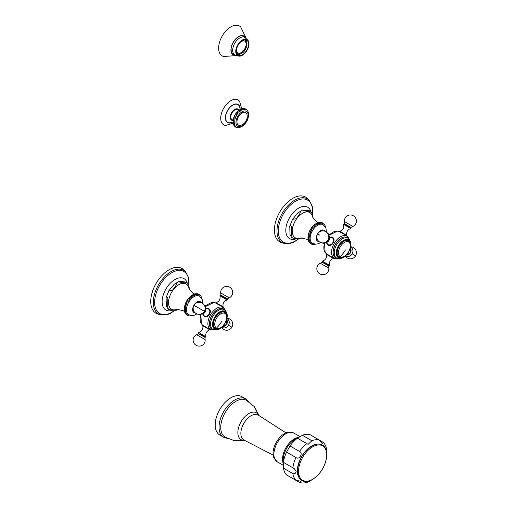 <?xml version="1.0" encoding="UTF-8"?>
<svg xmlns="http://www.w3.org/2000/svg" width="508" height="508" viewBox="0 0 508 508"><rect width="100%" height="100%" fill="white"/><g stroke="black" fill="none" stroke-linecap="round" stroke-linejoin="round"><path stroke-width="0.76" d="M236.925 112.217L238.385 113.062M239.732 109.741L241.198 110.585M239.008 110.249L240.468 111.093M238.29 110.833L239.751 111.677M237.592 111.493L239.058 112.338M236.284 112.998L237.75 113.843M235.693 113.836L237.153 114.681M235.141 114.713L236.601 115.557M234.645 115.614L236.106 116.459M234.207 116.548L235.668 117.392M233.826 117.488L235.293 118.332M233.521 118.434L234.982 119.278M233.28 119.367L234.74 120.212M233.109 120.288L234.575 121.133M233.02 121.177L234.48 122.022M233.001 122.034L234.461 122.879L233.001 122.034M233.058 122.841L234.518 123.685L233.058 122.841M233.185 123.596L234.652 124.441L233.185 123.596M233.667 124.911L235.128 125.762L233.445 124.454L234.855 125.133L233.401 124.333C232.366 118.459 234.55 113.538 239.96 109.576L243.427 108.509M234.023 125.546L233.744 125.101M234.01 125.463L235.477 126.308L234.01 125.463M234.486 126.174L234.175 125.8M234.417 125.927L235.883 126.771L234.728 126.422M234.886 126.302L236.353 127.146L235.382 126.956M235.731 127.178L236.125 127.362M236.474 127.502L236.919 127.629M237.249 127.692L237.738 127.756M238.023 127.743L238.557 127.749M238.62 127.749L241.706 126.708C246.945 122.917 249.168 118.116 248.38 112.312L247.428 110.414M247.231 110.166L246.901 109.817M246.621 109.582L246.278 109.315M245.923 109.112L246.52 109.83L245.567 108.928M245.148 108.776L245.974 109.588L244.507 108.744M244.335 108.579L244.812 108.674M244.589 108.61L245.377 109.442L243.91 108.598M243.516 108.515L244.031 108.553M243.275 108.547L244.742 109.391L243.275 108.547M242.608 108.598L244.069 109.442L242.608 108.598M241.91 108.744L243.37 109.588L241.91 108.744M241.192 108.985L242.653 109.83L241.192 108.985M240.462 109.315L241.929 110.16L240.462 109.315M241.275 125.146A7.226 4.172 -60 0 1 236.976 121.336A7.226 4.172 -60 0 1 242.068 112.954A7.226 4.172 120 0 1 247.117 115.024A9.404 9.404 0 0 1 241.275 125.146M233.064 120.301L231.934 119.469A5.594 3.232 -60 0 1 231.064 114.986A5.594 3.232 -60 0 1 234.728 110.046A5.594 3.232 -60 0 1 237.528 109.772L238.817 110.338M232.988 122.161L229.102 122.834A10.249 5.918 -60 0 1 225.546 117.685A10.249 5.918 120 0 1 230.88 106.534A10.249 5.918 120 0 1 239.027 105.639L240.392 109.341M241.338 108.928L241.402 107.55L239.586 101.384A14.345 8.28 120 0 0 228.181 102.635A14.345 8.28 120 0 0 220.72 118.243A14.345 8.28 -60 0 0 225.698 125.444L233.102 123.19M236.88 53.804L238.716 54.566A8.198 4.731 120 0 0 239.738 54.464L239.82 54.115A7.817 4.515 120 0 0 243.053 52.248L243.129 52.502A8.198 4.731 120 0 0 244.157 51.422L244.031 51.219A7.817 4.515 120 0 0 246.316 47.257L246.551 47.269A8.198 4.731 120 0 0 246.977 45.834L246.723 45.891A7.817 4.515 120 0 0 246.723 42.164L246.977 41.923A8.198 4.731 120 0 0 246.551 40.983L246.316 41.269A7.817 4.515 120 0 0 245.345 40.31A7.817 4.515 120 0 0 244.031 39.948L244.031 39.948M238.716 54.566L238.843 54.216A7.817 4.515 120 0 1 237.528 53.848A7.817 4.515 120 0 1 236.557 52.895L236.544 52.908M236.766 48.349A6.833 3.943 -60 0 0 236.601 49.867A6.833 3.943 120 0 0 238.017 52.997A6.833 3.943 120 0 0 243.281 51.168A6.833 3.943 120 0 0 246.266 44.291A6.833 3.943 -60 0 0 244.85 41.161A6.833 3.943 -60 0 0 240.195 42.405M244.983 39.77L246.551 40.983M236.334 51.206A8.661 4.997 120 0 0 238.125 55.169A8.661 4.997 120 0 0 244.799 52.851A8.661 4.997 120 0 0 248.577 44.133A8.661 4.997 -60 0 0 246.786 40.17A8.661 4.997 -60 0 0 240.113 42.488A8.661 4.997 -60 0 0 236.334 51.206M245.605 37.859A10.82 6.248 -60 0 0 237.026 37.687A10.82 6.248 -60 0 0 230.937 49.854A10.82 6.248 120 0 0 235.534 55.302M246.209 38.322L240.671 26.911A17.272 9.976 -60 0 0 227.032 29.794A17.272 9.976 -60 0 0 218.643 48.025A17.272 9.976 120 0 0 223.584 56.502L236.233 55.594M237.941 52.953A6.833 3.943 120 0 0 243.18 51.022A6.833 3.943 120 0 0 246.113 44.202A6.833 3.943 -60 0 0 244.773 41.123M220.618 308.394A11.589 6.693 120 0 0 220.485 308.413A11.589 6.693 120 0 0 211.773 315.595A11.589 6.693 120 0 0 209.912 326.733A11.589 6.693 120 0 0 209.963 326.854M223.253 307.334L216.23 303.219M203.283 325.641L210.331 329.673L213.398 330.029M205.854 308.502L208.769 308.686C212.89 310.839 208.21 318.935 204.286 316.446L202.667 314.014M205.88 305.88L204.051 304.825L205.88 305.88M200.419 315.347L198.584 314.293L200.419 315.347M199.708 302.317A5.467 3.156 120 0 0 197.009 302.692M193.211 309.258A5.467 3.156 120 0 0 194.24 311.779M196.85 313.861L196.171 314.293C194.145 315.69 191.675 315.824 188.766 314.681A10.712 6.185 120 0 1 187.027 306.121A10.712 6.185 120 0 1 194.05 296.615A10.712 6.185 -60 0 1 199.479 296.126L202.216 299.396L202.813 303.536M194.608 294.049L195.993 294.843L194.666 293.999L193.891 294.272L195.275 295.072L193.916 294.246L193.161 294.577L194.545 295.377L193.167 294.57L192.424 294.964L193.808 295.764L192.43 294.964L191.694 295.427L193.078 296.228L191.694 295.427C187.261 298.825 184.779 303.257 184.245 308.724L184.429 311.194L185.826 311.944L184.442 311.144M190.964 295.961L192.348 296.761M190.246 296.564L191.63 297.364M189.548 297.231L190.932 298.031M188.874 297.955L190.259 298.755M188.227 298.729L189.611 299.529M187.611 299.555L188.995 300.349M187.039 300.412L188.417 301.212M186.506 301.308L187.89 302.108M186.023 302.228L187.408 303.022M185.591 303.162L186.976 303.962M185.21 304.108L186.595 304.908M184.893 305.06L186.277 305.854M184.633 306L186.017 306.8M184.442 306.934L185.82 307.734M184.309 307.848L185.693 308.642M184.245 308.731L185.623 309.524M184.245 309.575L185.623 310.375L184.245 309.575M184.309 310.388L185.693 311.182L184.309 310.388M184.448 311.245L184.62 311.95M184.664 312.026L184.874 312.553M184.639 311.849L186.017 312.649L184.639 311.849M184.956 312.763L185.185 313.233M184.893 312.496L186.277 313.296L184.893 312.496M185.331 313.455L186.595 313.874L185.217 313.074M185.788 314.084L186.976 314.389L185.591 313.588M186.334 314.642L187.408 314.82L186.023 314.027M186.963 315.106L187.89 315.182L186.506 314.382M187.649 315.468L187.274 315.328M188.385 315.722L187.966 315.627M189.154 315.862L188.69 315.817M189.935 315.887L189.433 315.9M190.722 315.817L190.183 315.881M191.51 315.659L190.925 315.766M191.573 315.652L192.088 315.493M201.371 297.097L201.581 297.625M201.054 296.418L201.289 296.888M200.654 295.783L200.908 296.196M200.171 295.218L200.45 295.567M198.965 294.322L199.733 295.269L199.282 294.545M198.279 294.024L197.853 293.929M197.822 294.189L199.2 294.989L198.59 294.183M197.549 293.834L197.085 293.789M197.244 293.992L198.628 294.786L198.184 293.992M196.806 293.751L196.304 293.764M196.634 293.878L198.012 294.678L197.415 293.808M196.056 293.77L195.516 293.834M195.986 293.846L197.364 294.646L196.615 293.732M195.32 293.884L194.729 293.992M195.307 293.903L196.691 294.704L195.307 293.903M184.512 311.563L183.331 310.788L177.59 309.334L176.543 309.499A14.573 8.414 120 0 1 168.593 301.161A14.573 8.414 120 0 1 178.835 284.677A14.573 8.414 -60 0 1 188.881 288.131L189.274 289.16L193.396 293.37L194.653 293.999M174.244 284.226C176.225 282.981 178.911 282.207 172.51 290.151L168.834 290.754L174.244 284.226M166.072 297.669C166.656 296.208 167.253 296.526 167.85 298.628L167.665 306.845L166.345 306.229L166.072 297.669M168.523 308.788C167.361 309.093 168.688 309.543 172.517 310.153L176.244 310.293L178.473 309.251M189.401 289.401L188.855 285.496L186.931 282.632L185.02 282.924L179.661 282.08L178.949 281.438L184.868 281.902L186.931 282.632M160.744 314.808L158.388 314.223A25.857 14.929 120 0 1 151.606 294.519A25.857 14.929 120 0 1 169.018 269.799A25.857 14.929 -60 0 1 183.896 270.046L185.572 271.799A25.171 14.535 120 0 0 171.088 271.551A25.171 14.535 120 0 0 154.14 295.618A25.171 14.535 120 0 0 160.744 314.808C165.291 315.29 168.885 314.566 171.533 312.636L174.86 310.35M193.078 296.228L191.694 295.427M221.736 296.228L220.224 295.351L219.913 295.802L227.146 299.974L227.381 299.485L221.736 296.228M208.902 308.769A4.483 3.658 -60 0 0 207.328 308.439M203.352 315.328A4.483 3.658 -60 0 0 204.426 316.522M210.052 310.14A4.286 3.499 -60 0 0 208.947 309.016A4.286 3.499 -60 0 0 208.801 308.934M204.521 316.351A4.286 3.499 -60 0 0 204.661 316.433A4.286 3.499 -60 0 0 206.191 316.827M205.086 307.327A4.134 3.378 -60 0 1 204.972 311.664A4.134 3.378 120 0 1 201.27 313.931M200.076 333.959L205.626 337.166L200.069 333.959L205.473 337.077L204.953 337.414L198.596 333.743L196.609 334.67L205.143 339.592L204.953 337.414M222.688 326.46A4.134 3.378 -60 0 0 226.727 324.231A4.134 3.378 120 0 0 226.638 319.615M226.384 314.579A9.347 5.397 120 0 0 224.714 312.274A9.347 5.397 120 0 0 215.367 317.665A9.347 5.397 120 0 0 215.367 328.46A9.347 5.397 120 0 0 218.199 328.759M215.062 328.263A9.347 5.397 120 0 0 215.767 328.479M224.39 312.109A9.347 5.397 -60 0 1 224.93 312.611M214.192 327.298A9.182 5.302 120 0 0 215.138 328.143L215.398 328.295C221.012 329.87 222.167 326.53 224.942 323.298C226.422 319.246 228.784 316.49 224.587 312.388L224.587 312.388A9.182 5.302 120 0 0 215.398 317.69A9.182 5.302 120 0 0 215.398 328.295L214.306 327.476M344.303 236.982A11.589 6.693 120 0 0 344.17 237.001A11.589 6.693 120 0 0 335.458 244.183A11.589 6.693 120 0 0 333.597 255.327A11.589 6.693 120 0 0 333.648 255.448M346.939 235.922L339.915 231.807M326.968 254.235L334.016 258.261L337.083 258.616M329.54 237.09L332.454 237.274C336.575 239.433 331.895 247.529 327.971 245.04L326.352 242.602M329.565 234.474L327.736 233.42L329.565 234.474M324.104 243.942L322.269 242.881L324.104 243.942M323.393 230.911A5.467 3.156 120 0 0 320.694 231.28M316.897 237.852A5.467 3.156 120 0 0 317.925 240.373M320.535 242.456L319.856 242.881C317.83 244.285 315.36 244.411 312.452 243.275A10.712 6.185 120 0 1 310.712 234.715A10.712 6.185 120 0 1 317.735 225.203A10.712 6.185 -60 0 1 323.164 224.72L325.901 227.984L326.498 232.131M318.294 222.637L319.678 223.437L318.351 222.587L317.576 222.866L318.961 223.66L317.602 222.834L316.998 223.088L318.23 223.971L316.852 223.158L316.109 223.552L317.494 224.352L316.116 223.558L315.379 224.015L316.763 224.815L315.379 224.015C310.947 227.413 308.464 231.851 307.931 237.319L308.115 239.789L309.512 240.532L308.127 239.738M314.649 224.555L316.033 225.349M313.931 225.158L315.316 225.952M313.233 225.819L314.617 226.619M312.56 226.543L313.944 227.343M311.912 227.324L313.296 228.117M311.296 228.143L312.68 228.943M310.725 229.006L312.103 229.806M310.191 229.902L311.575 230.696M309.709 230.816L311.093 231.616M309.277 231.756L310.661 232.55M308.896 232.702L310.28 233.496M308.578 233.648L309.963 234.448M308.318 234.594L309.702 235.394M308.127 235.528L309.505 236.322M307.994 236.436L309.378 237.236M307.931 237.319L309.309 238.119M307.931 238.169L309.309 238.97L307.931 238.169M307.994 238.976L309.378 239.776L307.994 238.976M308.134 239.833L308.305 240.544M308.35 240.614L308.559 241.148M308.324 240.443L309.702 241.236L308.324 240.443M308.642 241.357L308.87 241.827M308.578 241.084L309.963 241.884L308.578 241.084M309.016 242.049L310.28 242.468L308.902 241.668M309.474 242.678L310.661 242.976L309.277 242.176M310.02 243.23L311.093 243.415L309.709 242.614M310.648 243.7L311.575 243.776L310.191 242.976M311.334 244.062L310.959 243.923M312.071 244.31L311.652 244.215M312.839 244.45L312.376 244.405M313.62 244.481L313.119 244.488M314.408 244.411L313.868 244.469M315.195 244.246L314.611 244.354M315.265 244.246L315.773 244.081M325.056 225.685L325.266 226.219M324.739 225.006L324.974 225.476M324.339 224.377L324.593 224.784M323.856 223.806L324.136 224.155M322.65 222.91L323.418 223.857L322.967 223.133M321.964 222.618L321.539 222.523M321.507 222.777L322.885 223.577L322.275 222.771M321.234 222.428L320.77 222.383M320.929 222.58L322.313 223.38L321.869 222.58M320.491 222.345L319.989 222.352M320.319 222.466L321.697 223.266L321.1 222.396M319.742 222.364L319.202 222.421M319.672 222.441L321.05 223.241L320.3 222.326M319.005 222.479L318.414 222.587M318.992 222.498L320.377 223.298L318.992 222.498M308.197 240.157L307.016 239.376L301.276 237.922L300.228 238.093A14.573 8.414 120 0 1 292.278 229.749A14.573 8.414 120 0 1 302.52 213.271A14.573 8.414 -60 0 1 312.566 216.726L312.96 217.748L317.081 221.964L318.338 222.593M297.929 212.82C299.885 211.601 302.635 210.712 296.196 218.738L292.519 219.342L297.929 212.82M289.757 226.263C290.347 224.796 290.938 225.114 291.535 227.222L291.338 235.458L290.03 234.823L289.757 226.263M292.208 237.376C291.021 237.674 292.354 238.131 296.202 238.741L299.93 238.881L302.158 237.839M313.087 217.996L312.541 214.09L310.617 211.226L308.705 211.519L303.327 210.668L302.635 210.026L308.553 210.49L310.617 211.226M284.429 243.395L282.073 242.811A25.857 14.929 120 0 1 275.292 223.107A25.857 14.929 120 0 1 292.703 198.387A25.857 14.929 -60 0 1 307.581 198.641L309.258 200.387A25.171 14.535 120 0 0 294.773 200.146A25.171 14.535 120 0 0 277.825 224.212A25.171 14.535 120 0 0 284.429 243.395C288.976 243.878 292.57 243.154 295.218 241.224L298.545 238.938M316.763 224.815L315.379 224.015M345.421 224.815L343.91 223.945L343.599 224.396L350.831 228.568L351.066 228.079L345.421 224.815M332.588 237.357A4.483 3.658 -60 0 0 331.013 237.026M327.038 243.916A4.483 3.658 -60 0 0 328.111 245.116M333.737 238.735A4.286 3.499 -60 0 0 332.632 237.604A4.286 3.499 -60 0 0 332.486 237.528M328.206 244.939A4.286 3.499 -60 0 0 328.346 245.027A4.286 3.499 -60 0 0 329.876 245.421M328.771 235.922A4.134 3.378 -60 0 1 328.657 240.259A4.134 3.378 120 0 1 324.955 242.526M323.755 262.547L329.159 265.665M346.373 255.048A4.134 3.378 -60 0 0 350.412 252.819L346.291 255.137M350.323 248.209A4.134 3.378 120 0 1 350.412 252.819L350.355 248.094M350.069 243.173A9.347 5.397 120 0 0 348.399 240.862A9.347 5.397 120 0 0 339.052 246.259A9.347 5.397 120 0 0 339.052 257.054A9.347 5.397 120 0 0 341.884 257.346M338.747 256.858A9.347 5.397 120 0 0 339.452 257.067M348.075 240.703A9.347 5.397 -60 0 1 348.615 241.198M337.877 255.892A9.182 5.302 120 0 0 338.823 256.731L339.084 256.883C344.697 258.464 345.853 255.118 348.628 251.885C350.107 247.841 352.469 245.078 348.272 240.976L348.272 240.976A9.182 5.302 120 0 0 339.084 246.278A9.182 5.302 120 0 0 339.084 256.883L337.991 256.07M283.432 462.35L294.138 468.535L296.17 471.259C295.777 473.424 294.684 474.205 292.9 473.589A23.559 13.602 120 0 0 295.961 480.358L300.653 481.165L299.961 482.6L290.055 476.949M299.961 482.6C302.857 483.337 305.848 483.019 308.928 481.66L313.919 478.631M326.733 456.432L326.86 450.596C326.504 447.25 325.279 444.5 323.196 442.36L322.301 443.675L319.253 440.017L309.823 434.569A23.559 13.602 -60 0 0 302.431 435.299L297.447 438.182A23.559 13.602 -60 0 0 290.055 445.986L286.531 452.088L295.961 457.53C299.32 460.305 303.562 452.952 299.485 451.428L290.055 445.986M292.9 473.589L283.464 468.147A23.559 13.602 120 0 0 286.531 474.916L295.961 480.358M286.531 452.088A23.559 13.602 -60 0 0 283.464 462.394L283.254 464.223L283.178 460.477A17.24 9.95 -60 0 1 283.172 460.159A17.24 9.95 -60 0 1 295.643 438.887L298.926 437.077M283.248 463.798L283.464 468.147M319.265 440.023L323.196 442.36M302.431 435.299L311.861 440.747L308.102 444.354L297.447 438.182M277.324 461.893L273.793 457.733A16.18 9.341 120 0 1 273.037 453.441A16.18 9.341 -60 0 1 288.576 432.137L293.941 433.108A16.618 9.595 -60 0 0 281.14 437.559A16.618 9.595 -60 0 0 273.882 454.285A16.618 9.595 120 0 0 277.324 461.893L283.293 465.334M244.748 440.43L234.474 440.766L224.86 437.02A21.317 12.306 120 0 1 220.732 427.438A21.317 12.306 -60 0 1 229.851 406.184A21.317 12.306 -60 0 1 246.17 400.107L254.222 406.565L259.067 415.627M223.641 437.274L219.793 435.051A22.136 12.783 120 0 1 215.208 424.917A22.136 12.783 -60 0 1 224.866 402.634A22.136 12.783 -60 0 1 241.929 396.704L245.777 398.926A22.136 12.783 -60 0 0 228.721 404.857A22.136 12.783 -60 0 0 219.056 427.139A22.136 12.783 120 0 0 223.641 437.274L227.343 438.429M242.068 125.908A8.636 4.985 -60 0 1 235.96 122.384A8.636 4.985 -60 0 1 242.068 111.804A8.636 4.985 120 0 1 248.177 115.329A8.636 4.985 120 0 1 242.068 125.908M233.051 120.428A6.394 3.689 -60 0 1 230.207 117.227A6.394 3.689 120 0 1 233.871 109.982A6.394 3.689 120 0 1 238.925 110.255M240.106 107.855A10.484 6.052 120 0 0 232.175 105.327A10.484 6.052 120 0 0 225.381 117.78A10.484 6.052 -60 0 0 231.559 122.657M248.92 43.936A9.144 5.277 -60 0 1 242.456 55.137A9.144 5.277 -60 0 1 235.991 51.403A9.144 5.277 -60 0 1 242.456 40.202A9.144 5.277 -60 0 1 248.92 43.936M248.971 43.891A9.341 5.391 -60 0 1 239.42 56.147A9.341 5.391 -60 0 1 235.756 51.429A9.341 5.391 -60 0 1 240.856 41.065A9.341 5.391 -60 0 1 248.279 40.805A9.341 5.391 -60 0 1 248.971 43.802M232.677 50.279A10.116 5.836 120 0 0 234.772 54.908L239.42 56.147C244.805 54.826 247.993 50.73 248.984 43.847L248.279 40.805L244.881 37.395A10.116 5.836 -60 0 0 237.09 40.1A10.116 5.836 -60 0 0 232.677 50.279M234.137 54.547A10.274 5.931 -60 0 1 233.14 54.159C231.858 53.403 231.191 51.899 231.14 49.632C230.746 42.57 239.649 33.439 243.421 36.36A10.274 5.931 -60 0 1 244.253 37.027M235.35 55.213A10.712 6.185 -60 0 1 231.013 49.809A10.712 6.185 -60 0 1 236.931 37.865A10.712 6.185 -60 0 1 245.434 37.738M226.543 313.099A11.424 6.598 120 0 0 224.346 309.664A11.424 6.598 -60 0 0 212.922 316.255A11.424 6.598 -60 0 0 212.922 329.451A11.424 6.598 120 0 0 216.999 329.635M211.899 329.254A11.767 6.794 -60 0 1 210.007 326.981A11.767 6.794 -60 0 1 211.899 315.665A11.767 6.794 -60 0 1 220.751 308.375L224.034 308.953L226.657 313.334M225.082 309.785L224.485 308.788A12.63 7.296 120 0 0 223.133 307.562A12.63 7.296 120 0 0 210.496 314.858A12.63 7.296 120 0 0 210.496 329.444A12.63 7.296 120 0 0 212.236 330.003M215.519 302.851L213.76 302.533A12.675 7.315 120 0 0 205.162 307.061M201.079 314.141A12.675 7.315 120 0 0 201.454 323.844L202.609 325.209M195.262 312.896A6.344 3.664 120 0 1 192.691 308.572A6.344 3.664 120 0 1 197.079 301.93A6.344 3.664 -60 0 1 201.181 302.647M187.173 282.867L187.115 282.696A18.123 10.465 120 0 0 174.936 279.527A18.123 10.465 120 0 0 162.281 299.307A18.123 10.465 120 0 0 170.955 310.693L172.79 310.178M188.766 285.286A24.251 14.002 120 0 0 171.768 272.694A24.251 14.002 120 0 0 154.616 302.393A24.251 14.002 120 0 0 171.768 312.299A24.251 14.002 120 0 0 174.663 310.337M218.732 304.806L215.925 303.181M223.05 307.296L223.114 306.775L216.046 302.692L221.621 305.911M220.377 295.44L220.904 295.11L227.254 298.774L229.241 297.853A6.013 6.013 0 0 0 229.705 287.191A6.013 6.013 0 0 0 220.713 292.925L229.241 297.853M220.713 292.925L220.904 295.11L225.914 297.999M206.311 308.559A4.286 3.499 120 0 1 208.655 308.845A4.286 3.499 120 0 1 209.544 314.306A4.286 3.499 120 0 1 204.368 316.268A4.286 3.499 120 0 1 202.952 314.382M205.886 308.667A4.083 3.334 120 0 1 209.315 309.88A4.083 3.334 120 0 1 209.156 314.084A4.083 3.334 120 0 1 205.594 316.325A4.083 3.334 120 0 1 202.832 313.957M200.819 314.084L205.276 311.842A4.172 3.41 -60 0 0 205.022 306.997M204.984 306.857L205.276 311.842A4.172 3.41 120 0 1 200.952 314.046M201.689 313.76A3.956 3.232 120 0 0 204.845 311.594A3.956 3.232 -60 0 0 205.143 307.778M203.981 311.887L204.083 311.747A3.67 2.997 120 0 0 204.368 311.315A3.67 2.997 -60 0 0 204.597 310.858L204.667 310.699A6.013 6.013 0 0 0 201.854 302.933A6.013 6.013 0 0 0 193.942 305.302A6.013 6.013 0 0 0 195.853 313.334A6.013 6.013 0 0 0 203.981 311.887A4.928 4.02 120 0 0 204.356 311.315A4.928 4.02 -60 0 0 204.667 310.699M204.356 311.315L193.942 305.302M203.098 325.393L205.911 327.019M202.8 325.222L202.736 325.742L209.804 329.825L210.223 329.508M209.804 329.825C206.566 331.032 205.276 333.324 205.937 336.715L198.704 332.543L199.949 332.092C202.381 330.638 203.314 328.524 202.736 325.742M226.606 319.723A4.172 3.41 120 0 1 226.485 324.085A4.172 3.41 -60 0 1 222.764 326.377M222.009 327.127A4.928 4.02 -60 0 0 228.46 325.228A4.928 4.02 120 0 0 226.879 318.694M221.634 327.457A6.013 6.013 0 0 0 231.908 327.222L228.46 325.228M227.019 317.29A10.287 5.944 120 0 0 225.368 311.601A10.287 5.944 120 0 0 224.961 311.328A10.287 5.944 120 0 0 214.674 317.271A10.287 5.944 120 0 0 214.674 329.152A10.287 5.944 120 0 0 215.113 329.362A10.287 5.944 120 0 0 220.866 327.952M225.006 311.753A9.944 5.74 120 0 0 215.068 317.494A9.944 5.74 120 0 0 215.068 328.974A9.944 5.74 120 0 0 225.006 323.234A9.944 5.74 120 0 0 225.006 311.753M223.329 311.849L224.32 312.236A9.182 5.302 120 0 0 223.12 311.836M224.949 313.442A8.452 4.877 120 0 0 216.497 318.319A8.452 4.877 120 0 0 216.497 328.079A8.452 4.877 -60 0 0 224.949 323.202A8.452 4.877 -60 0 0 224.949 313.442M221.736 321.348A25.584 20.885 120 0 1 216.497 328.079M350.228 241.687A11.424 6.598 120 0 0 348.031 238.252A11.424 6.598 -60 0 0 336.607 244.85A11.424 6.598 -60 0 0 336.607 258.039A11.424 6.598 120 0 0 340.684 258.229M335.585 257.842A11.767 6.794 -60 0 1 333.692 255.568A11.767 6.794 -60 0 1 335.585 244.259A11.767 6.794 -60 0 1 344.437 236.963L347.72 237.541L350.342 241.929M348.767 238.373L348.171 237.376A12.63 7.296 120 0 0 346.818 236.156A12.63 7.296 120 0 0 334.181 243.446A12.63 7.296 120 0 0 334.181 258.039A12.63 7.296 120 0 0 335.921 258.597M339.204 231.438L337.445 231.121A12.675 7.315 120 0 0 328.847 235.649M324.764 242.729A12.675 7.315 120 0 0 325.139 252.438L326.295 253.803M318.948 241.484A6.344 3.664 120 0 1 316.376 237.16A6.344 3.664 120 0 1 320.764 230.524A6.344 3.664 -60 0 1 324.866 231.235M310.858 211.455L310.801 211.284A18.123 10.465 120 0 0 298.621 208.121A18.123 10.465 120 0 0 285.966 227.895A18.123 10.465 120 0 0 294.64 239.281L296.475 238.773M312.452 213.874A24.251 14.002 120 0 0 295.453 201.289A24.251 14.002 120 0 0 278.301 230.988A24.251 14.002 120 0 0 295.453 240.887A24.251 14.002 120 0 0 298.348 238.931M342.417 233.394L339.611 231.775M346.735 235.89L346.799 235.369L339.731 231.286L345.307 234.506M344.062 224.034L344.589 223.698L350.939 227.368L352.927 226.441A6.013 6.013 0 0 0 353.39 215.786A6.013 6.013 0 0 0 344.399 221.513L352.927 226.441M344.399 221.513L344.589 223.698L349.599 226.593M329.997 237.153A4.286 3.499 120 0 1 332.34 237.439A4.286 3.499 120 0 1 333.229 242.9A4.286 3.499 120 0 1 328.054 244.862A4.286 3.499 120 0 1 326.638 242.97M329.571 237.255A4.083 3.334 120 0 1 333 238.468A4.083 3.334 120 0 1 332.842 242.678A4.083 3.334 120 0 1 329.279 244.913A4.083 3.334 120 0 1 326.517 242.551M324.504 242.678L328.962 240.436A4.172 3.41 -60 0 0 328.708 235.591M328.67 235.452L328.962 240.436A4.172 3.41 120 0 1 324.637 242.634M325.374 242.348A3.956 3.232 120 0 0 328.53 240.182A3.956 3.232 -60 0 0 328.828 236.372M328.352 239.287A4.928 4.02 -60 0 1 328.041 239.903A3.67 2.997 -60 0 0 328.282 239.452L328.352 239.287A6.013 6.013 0 0 0 325.539 231.527A6.013 6.013 0 0 0 317.627 233.89A6.013 6.013 0 0 0 319.538 241.922A6.013 6.013 0 0 0 327.666 240.481A4.928 4.02 120 0 0 328.041 239.903A3.67 2.997 120 0 1 327.768 240.335L327.666 240.481M319.83 235.16L317.627 233.89M326.784 253.987L329.597 255.607M326.485 253.816L326.422 254.337L333.489 258.42L333.908 258.102M333.489 258.42C330.251 259.62 328.962 261.918 329.622 265.309L322.389 261.131C325.679 259.969 327.025 257.702 326.422 254.337M328.638 266.001L322.282 262.331L320.294 263.258L328.828 268.186L328.638 266.001L329.159 265.671M350.291 248.317A4.172 3.41 120 0 1 350.171 252.679A4.172 3.41 -60 0 1 346.45 254.965M345.694 255.714A4.928 4.02 -60 0 0 352.146 253.816A4.928 4.02 120 0 0 350.564 247.288M345.319 256.045A6.013 6.013 0 0 0 355.594 255.81L352.146 253.816M350.704 245.878A10.287 5.944 120 0 0 349.053 240.189A10.287 5.944 120 0 0 348.647 239.916A10.287 5.944 120 0 0 338.36 245.859A10.287 5.944 120 0 0 338.36 257.74A10.287 5.944 120 0 0 338.798 257.956A10.287 5.944 120 0 0 344.551 256.54M348.691 240.347A9.944 5.74 120 0 0 338.753 246.088A9.944 5.74 120 0 0 338.753 257.569A9.944 5.74 120 0 0 348.691 251.828A9.944 5.74 120 0 0 348.691 240.347M347.015 240.436L348.005 240.824A9.182 5.302 120 0 0 346.805 240.424M348.634 242.03A8.452 4.877 120 0 0 340.182 246.913A8.452 4.877 120 0 0 340.182 256.673A8.452 4.877 -60 0 0 348.634 251.79A8.452 4.877 -60 0 0 348.634 242.03M345.421 249.936A25.584 20.885 120 0 1 340.182 256.673M298.558 471.195A19.876 11.474 -60 0 1 312.617 446.85A19.876 11.474 -60 0 1 326.669 454.965A19.876 11.474 120 0 1 312.617 479.311A19.876 11.474 120 0 1 298.558 471.195M319.723 444.189A20.282 11.709 -60 0 0 304.965 451.796A20.282 11.709 -60 0 0 297.351 470.821A20.282 11.709 120 0 0 299.815 478.682M292.9 467.836A23.559 13.602 -60 0 1 295.961 457.53M311.861 440.747A23.559 13.602 -60 0 1 319.253 440.017M299.485 451.428A23.559 13.602 -60 0 1 306.876 443.624M283.235 463.499A16.618 9.595 -60 0 1 282.531 459.276A16.618 9.595 -60 0 1 298.291 437.426M273.139 455.124L244.024 440.055A14.364 8.293 -60 0 1 240.856 433.375A14.364 8.293 -60 0 1 247.25 418.789A14.364 8.293 -60 0 1 258.382 415.188L285.985 432.867M244.577 440.341A15.481 8.941 -60 0 1 237.858 432.562A15.481 8.941 -60 0 1 246.647 415.087A15.481 8.941 -60 0 1 258.902 415.525M236.328 127.464L236.658 127.572M237.09 127.679L237.509 127.743M237.858 127.768L238.392 127.768M247.612 110.642L247.339 110.28M236.684 53.365L237.528 53.848M242.462 35.998L244.881 37.395M232.346 53.511L234.772 54.908M244.5 39.827L245.345 40.31M217.259 329.609L212.147 329.533L209.912 326.733M223.241 307.308L224.485 308.788M213.76 302.533L204.978 306.813M200.774 314.096L201.454 323.844M190.081 315.906L190.449 315.874M190.824 315.824L191.281 315.728M201.917 299.053L201.816 298.456M201.752 298.19L201.619 297.701M201.511 297.37L201.359 296.99M178.949 281.438L174.009 284.423M168.834 290.754L166.008 297.923M166.345 306.229L168.262 309.093M188.868 285.54L188.589 277.666L185.572 271.799M219.913 295.802C220.555 299.231 219.259 301.53 216.046 302.692L215.627 303.009M223.114 306.775C222.517 303.409 223.857 301.142 227.146 299.974M227.228 299.396L227.254 298.774M208.947 309.016L205.88 308.623M204.661 316.433L202.787 313.976M198.469 333.032L198.704 332.543M205.937 336.715L205.626 337.166M198.622 333.121L198.596 333.743M196.609 334.67A6.013 6.013 0 0 0 196.145 345.326A6.013 6.013 0 0 0 205.143 339.592M226.67 319.5L226.746 324.237L222.606 326.542M231.908 327.222A6.013 6.013 0 0 0 226.974 318.205M215.113 329.362C221.615 332.581 231.407 315.627 225.368 311.601M340.944 258.204L335.832 258.121L333.597 255.327M346.926 235.903L348.171 237.376M337.445 231.121L328.663 235.407M324.46 242.691L325.139 252.438M313.766 244.5L314.135 244.469M314.509 244.411L314.966 244.323M325.603 227.641L325.501 227.044M325.438 226.784L325.304 226.289M325.196 225.965L325.044 225.577M302.635 210.026L297.694 213.011M292.519 219.342L289.693 226.511M290.03 234.823L291.948 237.687M312.553 214.135L312.274 206.254L309.258 200.387M343.599 224.396C344.24 227.825 342.944 230.118 339.731 231.286L339.312 231.604M346.799 235.369C346.227 232.588 347.155 230.473 349.587 229.019L350.831 228.568M350.914 227.99L350.939 227.368M332.632 237.604L329.565 237.217M328.346 245.027L326.473 242.564M322.155 261.626L322.389 261.131M329.622 265.309L329.311 265.76M322.307 261.715L322.282 262.331M320.294 263.258A6.013 6.013 0 0 0 319.83 273.914A6.013 6.013 0 0 0 328.828 268.186M355.594 255.81A6.013 6.013 0 0 0 350.66 246.799M338.798 257.956C345.3 261.169 355.092 244.221 349.053 240.189M326.803 454.736C325.882 465.658 320.904 474.034 311.868 479.876C307.873 481.857 304.552 482.067 301.911 480.505C299.676 479.958 298.202 476.758 297.504 470.891C298.431 459.969 303.409 451.587 312.439 445.745C316.44 443.763 319.754 443.56 322.396 445.122C324.637 445.668 326.104 448.869 326.803 454.736M299.911 436.556L293.941 433.108M248.628 401.555L245.777 398.926"/></g></svg>
